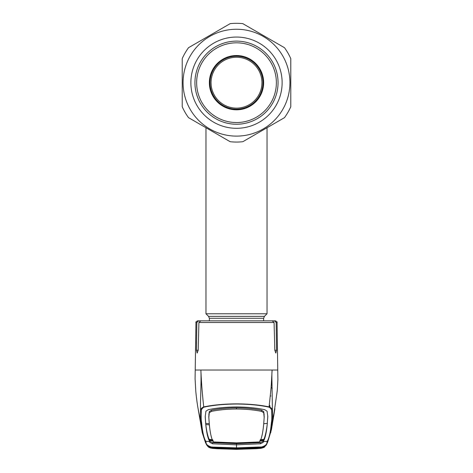 <?xml version="1.0" encoding="UTF-8"?>
<svg xmlns="http://www.w3.org/2000/svg" width="473" height="473" viewBox="0 0 473 473"><rect width="100%" height="100%" fill="white"/><g stroke="black" fill="none" stroke-linecap="round" stroke-linejoin="round"><path stroke-width="0.71" d="M209.362 320.836L209.362 318.294L208.563 316.372L205.968 313.776L267.032 313.776L267.032 127.734M261.941 82.68A25.441 25.441 0 0 0 236.5 57.239A25.441 25.441 0 0 0 211.059 82.68A25.441 25.441 0 0 0 236.5 108.128A25.441 25.441 0 0 0 261.941 82.68M262.964 82.68A26.464 26.464 0 0 0 236.5 56.222A26.464 26.464 0 0 0 210.036 82.68A26.464 26.464 0 0 0 236.5 109.145A26.464 26.464 0 0 0 262.964 82.68M269.35 406.36L270.071 406.313L269.498 405.243M271.951 381.114L271.384 381.746M270.526 395.86L270.869 396.019M213.282 440.937L209.716 440.629L209.852 441.374L212.56 442.633L236.5 443.668L236.5 444.821L260.44 443.78L263.165 442.438L263.301 441.646L267.292 441.25C269.279 437.649 270.651 431.341 271.407 422.336C271.792 420.71 271.892 417.198 271.709 411.788C271.963 409.943 271.082 408.4 269.066 407.164L271.118 387.482L272.123 370.028L195.337 370.028M196.845 322.503L195.94 322.503C195.597 322.113 196.165 321.557 197.637 320.836L198.571 320.836L196.845 322.503L196.455 350.233L197.158 353.065L198.199 350.233L198.914 322.503L200.759 320.836L272.241 320.836L274.086 322.503L274.801 350.233L275.842 353.065L276.545 350.233L276.155 322.503L274.429 320.836L267.428 320.836M200.759 320.836L198.571 320.836M268.569 320.836L275.363 320.836C276.835 321.557 277.403 322.113 277.06 322.503L276.155 322.503M271.709 411.788L272.436 411.155L271.945 380.688C271.886 378.908 271.78 372.529 272.123 370.028L277.663 370.028M271.407 422.336L272.277 421.585C272.69 419.983 272.744 416.506 272.436 411.155C272.649 409.334 271.597 407.921 269.273 406.91C260.014 404.971 249.088 403.954 236.5 403.853C223.847 403.96 212.927 404.977 203.727 406.91C202.302 393.974 201.35 381.681 200.877 370.028C201.492 383.254 200.091 402.99 200.564 411.155C200.351 409.334 201.403 407.921 203.727 406.91L203.934 407.164C201.918 408.4 201.037 409.943 201.291 411.788C201.108 417.198 201.208 420.71 201.593 422.336C202.349 431.341 203.721 437.649 205.708 441.25L206.074 442.403C205.962 444.342 207.759 445.891 211.472 447.038L236.5 447.872L258.347 447.026L261.522 447.038L261.557 447.352L266.388 444.88L267.807 441.723L266.926 442.403L267.292 441.25A1.017 1.017 27.2 0 0 268.09 440.706L271.437 429.62L274.908 408.625M211.957 446.867L211.461 447.369L206.612 444.88L205.193 441.723L202.249 432.665L200.723 421.585C200.31 419.983 200.256 416.506 200.564 411.155L201.291 411.788M201.593 422.336L200.723 421.585L198.429 410.393M260.593 447.121L236.5 448.173L236.5 444.821L212.56 443.78L209.835 442.438L209.699 441.646L205.708 441.25A1.017 1.017 -27.2 0 1 204.91 440.706L202.255 432.671M209.699 441.646C207.753 438.193 206.399 431.902 205.631 422.773L205.199 416.553L205.932 411.185L208.297 409.683C216.403 407.957 225.804 407.052 236.5 406.963C247.196 407.052 256.597 407.957 264.703 409.683L267.068 411.185L267.801 416.553L267.351 422.448L267.789 416.015M205.619 423.104L205.631 422.773M269.066 407.164C259.949 405.178 249.094 404.131 236.5 404.025C223.971 404.125 213.116 405.172 203.934 407.164M205.211 416.015L205.649 422.448M211.413 410.233C218.674 408.719 227.04 407.921 236.5 407.838L236.5 409.009C227.058 409.092 218.703 409.884 211.431 411.392L209.297 412.734L209.273 411.599L211.413 410.233L211.431 411.392M236.5 442.888L236.5 443.426L259.115 442.509L259.707 441.953L236.5 442.888L213.293 441.953C211.354 438.631 210 432.352 209.232 423.128L208.776 416.743L209.273 411.599M209.196 422.62L209.214 423.654L209.196 422.62M209.279 423.725L205.708 423.376M208.794 417.789L209.297 412.734M259.707 441.953C261.646 438.631 263 432.352 263.768 423.128L264.224 416.743L263.727 411.599L261.587 410.233C254.326 408.719 245.96 407.921 236.5 407.838M261.587 410.233L261.569 411.392C254.297 409.884 245.942 409.092 236.5 409.009M261.569 411.392L263.703 412.734L263.727 411.599M264.206 417.789L263.703 412.734M263.786 423.654L263.786 422.087L263.786 423.654M213.299 441.959L213.885 442.509L236.5 443.426M212.702 439.724L209.137 439.37L209.699 441.652M209.356 439.884L212.915 440.221M209.385 424.896L205.826 424.529C206.535 430.844 207.641 435.793 209.137 439.37M263.301 441.646C265.247 438.193 266.601 431.902 267.369 422.773L267.351 422.448M263.721 423.725L267.292 423.376L267.174 424.535C266.394 431.199 265.294 436.141 263.863 439.37L263.148 441.374L260.44 442.633L236.5 443.668M260.298 439.724L263.863 439.37M267.381 423.104L267.369 422.773M263.644 439.884L260.085 440.221M259.718 440.937L263.284 440.629L263.301 441.652M214.624 448.416L214.665 447.907L236.5 448.723L236.5 449.232L214.624 448.416L212.891 448.227L212.478 447.683L236.5 448.67L236.5 448.162L212.407 447.121M211.484 447.375L212.377 447.434A1.017 0.367 -85.9 0 1 212.377 447.434L208.037 446.341M260.463 447.369A1.017 0.367 85.9 0 0 260.611 447.434A1.017 0.367 85.9 0 1 260.611 447.434L265.14 446.228L264.75 446.754C264.614 447.257 263.313 447.783 260.848 448.327L236.5 449.332L212.152 448.327C209.687 447.783 208.386 447.257 208.25 446.754L207.86 446.228L211.461 447.369M212.117 448.339L216.995 448.723L210.402 447.996L207.972 446.583L207.032 445.4L212.135 448.339L212.59 447.825M265.968 445.4L260.865 448.339L256.005 448.723L236.5 449.35L216.995 448.723L236.5 449.35L256.005 448.723L260.848 448.339L260.41 447.825M211.443 447.352L211.472 447.038M206.606 444.868L205.312 442.137M274.571 410.393L272.277 421.585L270.751 432.665M267.795 441.77L266.4 444.862M261.522 447.038C265.241 445.891 267.038 444.342 266.926 442.403M261.043 446.867L261.539 447.369L260.611 447.434M258.27 447.795L259.145 447.724A1.017 1.017 41.3 0 0 260.109 448.227L236.5 449.232L236.5 448.723L258.335 447.907L258.376 448.416M260.245 447.671A1.017 1.017 33.6 0 0 260.522 447.683L260.109 448.227M236.5 448.723L260.522 447.683M260.848 448.292L263.36 447.576L263.692 446.961L261.486 447.434L260.848 448.292L236.5 449.309L212.152 448.292L211.514 447.434L209.308 446.961L209.64 447.576L212.152 448.292M214.766 447.334L214.766 447.659L211.514 447.434M258.234 447.334L258.234 447.659L261.486 447.434M258.234 447.659L236.5 448.54L236.5 447.978M236.5 448.54L214.766 447.659M214.73 447.795L213.855 447.724A1.017 1.017 -41.3 0 1 212.891 448.227M212.732 447.665L231.09 448.617M194.941 82.68A41.559 41.559 0 0 1 236.5 41.121A41.559 41.559 0 0 1 278.059 82.68A41.559 41.559 0 0 1 236.5 124.239A41.559 41.559 0 0 1 194.941 82.68M190.873 82.68A45.627 45.627 0 0 1 236.5 37.054A45.627 45.627 0 0 1 282.127 82.68A45.627 45.627 0 0 1 236.5 128.313A45.627 45.627 0 0 1 190.873 82.68M183.069 82.68A53.431 53.431 0 0 0 236.5 136.112A53.431 53.431 0 0 0 289.931 82.68A53.431 53.431 0 0 0 236.5 29.249A53.431 53.431 0 0 0 183.069 82.68M182.217 106.732L182.217 58.634A59.367 59.367 0 0 1 188.532 47.696L230.185 23.65A59.367 59.367 0 0 1 242.815 23.65L284.468 47.696A59.367 59.367 0 0 1 290.783 58.634L290.783 106.732A59.367 59.367 0 0 1 284.468 117.665L242.815 141.717A59.367 59.367 0 0 1 230.185 141.717L188.532 117.665A59.367 59.367 0 0 1 182.217 106.732M246.717 139.464L262.734 130.217M278.804 120.934L284.468 117.665M208.451 129.164L210.266 130.217M224.527 138.447L230.185 141.717M226.283 25.903L208.451 36.196M206.63 37.249L188.532 47.696M278.839 44.45L242.815 23.65M290.783 82.68L290.783 58.634M209.362 82.68A27.138 27.138 0 0 1 236.5 55.542A27.138 27.138 0 0 1 263.638 82.68A27.138 27.138 0 0 1 236.5 109.825A27.138 27.138 0 0 1 209.362 82.68M276.362 82.68A39.862 39.862 0 0 1 236.5 122.542A39.862 39.862 0 0 1 196.638 82.68A39.862 39.862 0 0 1 236.5 42.818A39.862 39.862 0 0 1 276.362 82.68M209.362 318.294L263.638 318.294L264.437 316.372L267.032 313.776M208.563 316.372L264.437 316.372M272.176 388.457A10.175 9.951 -0 0 0 271.118 387.464M274.086 322.503L198.914 322.503M198.199 350.233L196.455 350.233M276.545 350.233L274.801 350.233M208.895 413.84L208.912 414.933M264.105 413.84L264.088 414.933M209.852 441.374L209.835 442.438M212.56 442.633L212.56 443.78M263.148 441.374L263.165 442.438M260.44 442.633L260.44 443.78M205.181 441.67L206.074 442.403M205.968 313.776L205.968 127.734M263.638 320.836L263.638 318.294M195.94 322.503L195.089 378.861L195.775 391.023C196.62 400.43 197.856 407.495 198.081 408.577L198.979 413.112M277.06 322.503L277.893 379.713L277.243 390.81L274.021 413.112M205.193 441.717L204.91 440.706M267.807 441.717L268.09 440.706M264.963 446.341L261.516 447.375M265.767 445.637L266.388 444.88M206.612 444.88L207.233 445.637M198.092 408.625L202.249 432.665M241.916 448.617L260.268 447.665M238.599 448.664L234.395 448.664"/></g></svg>
